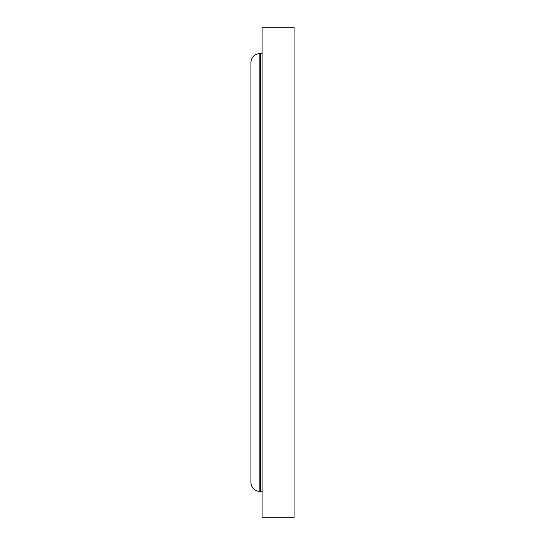 <?xml version="1.0" encoding="UTF-8"?>
<svg xmlns="http://www.w3.org/2000/svg" width="545" height="545" viewBox="0 0 545 545"><rect width="100%" height="100%" fill="white"/><g stroke="black" fill="none" stroke-linecap="round" stroke-linejoin="round"><path stroke-width="0.82" d="M294.055 517.75L294.055 27.25L262.097 27.25L262.097 517.75L294.055 517.75M262.097 52.15A1.485 1.485 0 0 1 260.612 53.635L259.863 53.635A8.918 8.918 0 0 0 250.945 62.552L250.945 482.448A8.918 8.918 0 0 0 259.863 491.365L259.863 53.635M262.097 492.85A1.485 1.485 0 0 0 260.612 491.365L259.863 491.365M260.612 491.365L260.612 53.635"/></g></svg>
